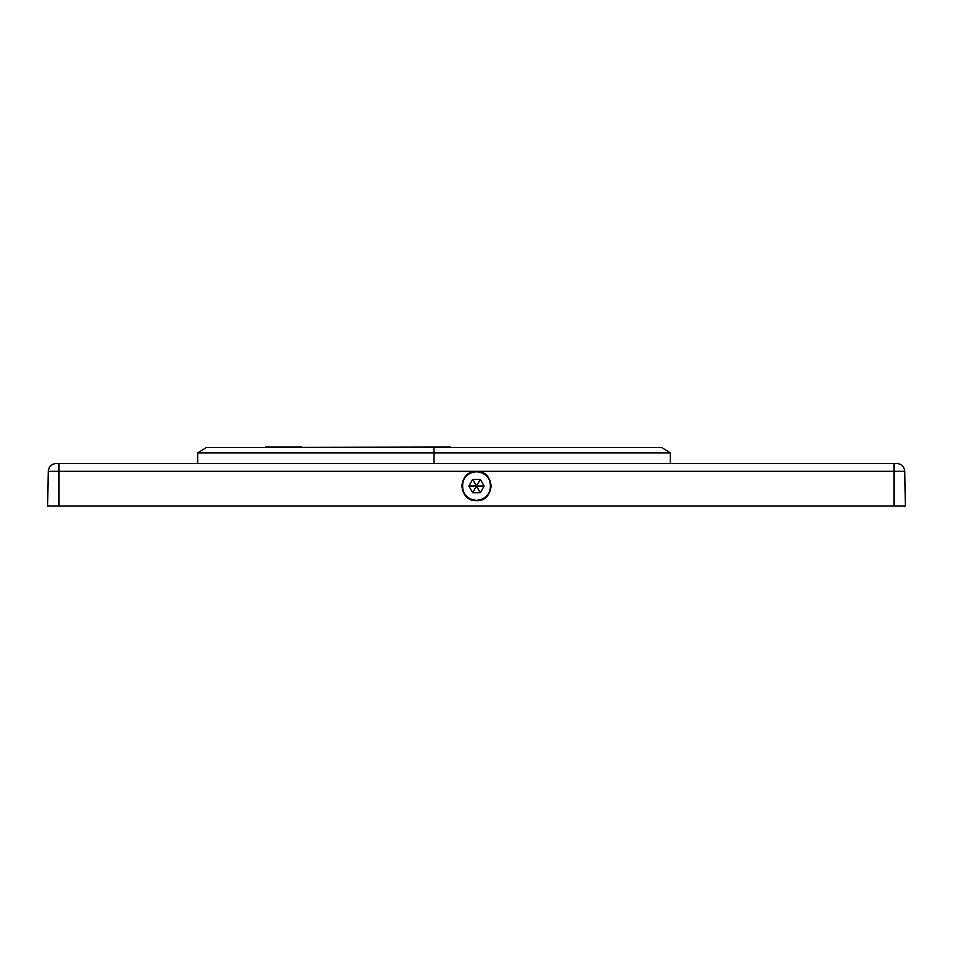 <?xml version="1.0" encoding="UTF-8"?>
<svg xmlns="http://www.w3.org/2000/svg" width="953" height="953" viewBox="0 0 953 953"><rect width="100%" height="100%" fill="white"/><g stroke="black" fill="none" stroke-linecap="round" stroke-linejoin="round"><path stroke-width="1.43" d="M476.5 471.449C495.393 470.544 495.274 501.612 476.5 500.659L476.5 500.659C457.607 501.564 457.726 470.484 476.5 471.449L476.5 471.449C467.613 472.271 462.741 477.131 461.895 486.03C462.717 494.941 467.589 499.813 476.5 500.659C485.387 499.825 490.259 494.964 491.105 486.066C490.283 477.155 485.411 472.283 476.5 471.449M905.35 505.972L904.742 471.318L905.35 505.972L893.985 505.972L893.985 471.318L904.742 471.318C904.171 466.577 901.526 463.968 896.785 463.48C901.526 463.968 904.171 466.577 904.742 471.318L893.985 471.318L893.985 505.972L59.015 505.972L59.015 471.318L893.985 471.318L893.985 463.48L896.785 463.48L893.985 463.48L893.985 471.318L59.015 471.318L59.015 505.972L47.65 505.972L48.258 471.318L59.015 471.318L59.015 463.48L893.985 463.48L59.015 463.48L59.015 471.318L48.258 471.318L47.65 505.972L905.35 505.972M56.215 463.48C51.474 463.968 48.829 466.577 48.258 471.318C48.829 466.577 51.474 463.968 56.215 463.48L59.015 463.48L56.215 463.48M670.34 463.48L670.34 452.866L661.716 447.553L434.008 447.553L434.008 452.866L197.676 452.866L434.008 452.866L434.008 463.48L434.008 452.866L670.34 452.866L197.676 452.866L670.34 452.866L434.008 452.866L434.008 447.553L206.313 447.553L197.676 452.866L197.676 463.48M434.008 447.553L661.716 447.553L434.008 447.553M476.035 471.449L434.008 471.449M265.399 447.04L301.327 447.04M224.586 447.553L450.555 447.052M480.324 479.419L472.676 479.419L480.324 479.419L476.5 486.006L480.324 479.419L484.124 486.054L480.324 492.701L472.676 479.419L476.5 486.006L468.876 486.054L476.5 486.054L472.676 492.701L468.876 486.054L472.676 479.419L468.876 486.054L472.676 492.701L476.5 486.101L480.324 492.701L472.676 492.701L480.324 492.701L484.124 486.054L476.5 486.054L484.124 486.054L480.324 479.419L484.124 486.054L480.324 492.701L472.676 492.701L468.876 486.054L472.676 479.419L480.324 479.419M476.5 471.723C495.012 470.853 495.012 501.254 476.5 500.396C457.988 501.254 457.988 470.853 476.5 471.723C467.852 472.628 463.075 477.405 462.157 486.054C463.075 494.702 467.852 499.479 476.5 500.396C485.148 499.479 489.925 494.702 490.843 486.054C489.925 477.405 485.148 472.628 476.5 471.723"/></g></svg>
